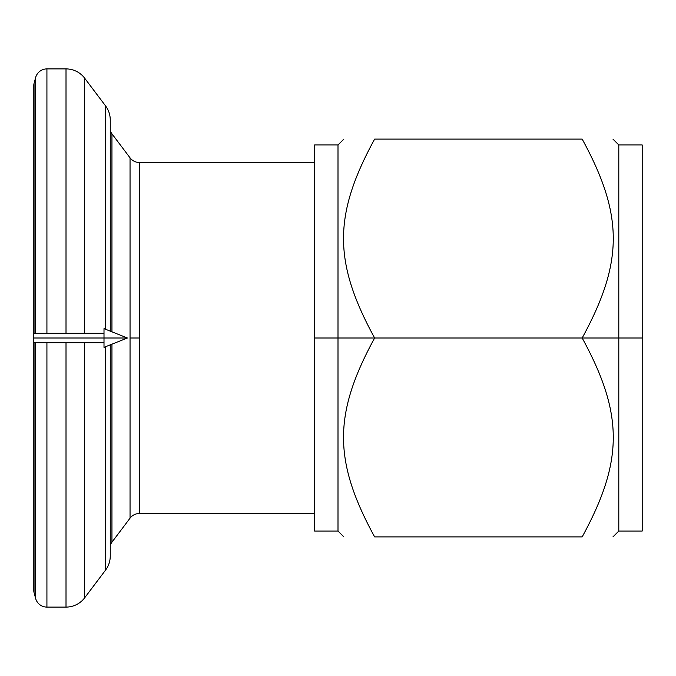 <?xml version="1.0" encoding="UTF-8"?>
<svg xmlns="http://www.w3.org/2000/svg" width="676" height="676" viewBox="0 0 676 676"><rect width="100%" height="100%" fill="white"/><g stroke="black" fill="none" stroke-linecap="round" stroke-linejoin="round"><path stroke-width="1.01" d="M374.622 338L338 338L338 531.049L338 144.951L338 338L314.602 338L374.622 338C333.158 261.942 333.158 215.154 374.622 139.104C333.158 139.104 333.158 139.104 374.622 139.104C333.158 139.104 333.158 139.104 374.622 139.104L582.18 139.104C623.635 139.104 623.635 139.104 582.18 139.104C623.635 215.154 623.635 261.942 582.18 338L618.802 338L618.802 144.951L618.802 531.049L618.802 338L642.2 338L582.18 338C623.635 414.058 623.635 460.846 582.18 536.896C623.635 536.896 623.635 536.896 582.18 536.896C623.635 460.846 623.635 414.058 582.18 338C623.635 261.942 623.635 215.154 582.18 139.104L374.622 139.104C333.158 215.154 333.158 261.942 374.622 338L582.18 338L374.622 338C333.158 414.058 333.158 460.846 374.622 536.896C333.158 536.896 333.158 536.896 374.622 536.896C333.158 460.846 333.158 414.058 374.622 338M343.847 139.104L338 144.951L314.602 144.951L314.602 531.049L338 531.049L343.847 536.896M612.946 536.896L618.802 531.049L642.2 531.049L642.2 144.951L618.802 144.951L612.946 139.104M139.391 338L130.046 338L130.046 518.162A11.703 11.703 0 0 1 139.391 513.498L139.391 162.502A11.703 11.703 0 0 1 130.046 157.838L130.046 338L139.391 338L139.391 513.498A11.703 11.703 0 0 0 130.046 518.162L111.946 542.177L111.946 344.177L111.946 542.177A11.703 11.703 0 0 0 110.256 545.329A11.703 11.703 0 0 1 111.946 542.177L130.046 518.162L130.046 157.838A11.703 11.703 0 0 0 139.391 162.502L314.602 162.502L139.391 162.502L139.391 338M105.549 570.113L84.694 597.778A23.398 23.398 0 0 1 66.011 607.099L66.011 342.681L66.011 607.099A23.398 23.398 0 0 0 84.694 597.778L105.549 570.113L105.549 346.737L105.549 570.113A23.398 23.398 0 0 0 110.256 556.035L110.256 344.853M84.694 597.778L84.694 342.681L84.694 597.778M35.617 342.681L35.617 598.429A11.703 11.703 0 0 0 46.923 607.099L46.923 342.681L46.923 607.099A11.703 11.703 0 0 1 35.617 598.429L34.037 592.539L34.037 342.681L34.037 592.539A7.022 7.022 0 0 1 33.8 590.723A7.022 7.022 0 0 0 34.037 592.539L35.617 598.429L35.617 342.681M34.037 83.461L35.617 77.571A11.703 11.703 0 0 1 46.923 68.901L46.923 333.319L46.923 68.901A11.703 11.703 0 0 0 35.617 77.571L34.037 83.461L34.037 333.319L34.037 83.461A7.022 7.022 0 0 0 34.037 87.094M35.617 77.571L35.617 333.319L35.617 77.571M84.694 333.319L84.694 78.222A23.398 23.398 0 0 0 66.011 68.901L66.011 333.319L66.011 68.901A23.398 23.398 0 0 1 84.694 78.222L105.549 105.887L105.549 329.263L105.549 105.887L84.694 78.222L84.694 333.319M111.946 133.823L130.046 157.838L111.946 133.823L111.946 331.823L111.946 133.823A11.703 11.703 0 0 1 110.256 130.671L110.256 119.965A23.398 23.398 0 0 0 105.549 105.887M314.602 513.498C314.602 536.744 314.602 536.744 314.602 513.498L139.391 513.498L314.602 513.498L314.602 162.502M374.622 536.896L582.18 536.896C623.635 536.896 623.635 536.896 582.18 536.896L374.622 536.896M642.2 184.066L642.2 338M46.923 68.901L66.011 68.901L46.923 68.901M66.011 607.099L46.923 607.099L66.011 607.099M34.037 588.906A7.022 7.022 0 0 0 33.8 590.723L33.8 342.681L104.003 342.681L104.003 338L104.003 347.363L127.401 338L33.8 338L33.8 342.681M33.8 338L127.401 338L104.003 328.637L104.003 338L104.003 333.319L33.8 333.319L33.8 338C33.8 344.008 33.8 344.008 33.8 338C33.8 331.992 33.8 331.992 33.8 338M33.8 333.319L33.8 85.277M110.256 331.147L110.256 119.965M110.256 545.329L110.256 556.035"/></g></svg>
